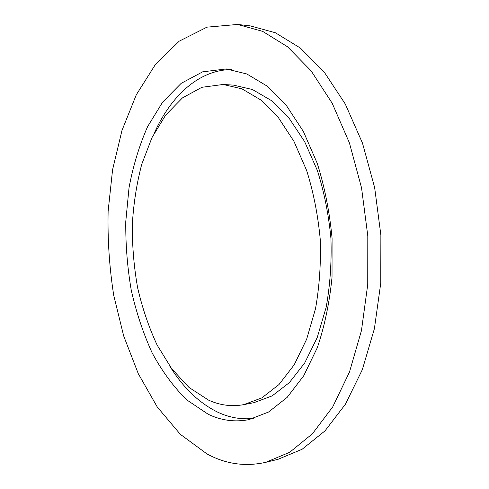<?xml version="1.0" encoding="UTF-8"?>
<svg xmlns="http://www.w3.org/2000/svg" width="489" height="489" viewBox="0 0 489 489"><rect width="100%" height="100%" fill="white"/><g stroke="black" fill="none" stroke-linecap="round" stroke-linejoin="round"><path stroke-width="0.73" d="M208.595 400.143L189.029 387.471L171.694 368.706L157.122 345.063C148.864 327.324 142.372 308.253 137.641 287.862C133.962 267.043 132.183 246.01 132.311 224.763C133.534 203.693 136.682 183.509 141.761 164.218L151.963 137.647L165.63 115.123L182.434 97.916L201.871 87.305L223.204 84.469L242.024 88.876L260.698 99.903L278.327 117.537L293.956 141.376L306.658 170.52C313.437 192.177 317.948 214.995 320.203 238.987C321.041 263.064 319.482 286.273 315.533 308.614L306.67 339.152L294.213 364.788L278.987 384.543L261.878 397.863L243.779 404.641C231.731 406.836 220.001 405.332 208.595 400.143M223.204 84.469L233.485 85.123L252.428 89.511L271.206 100.459L288.926 117.953L304.616 141.584L317.355 170.465C324.146 191.92 328.663 214.53 330.912 238.296C331.725 262.153 330.136 285.154 326.151 307.3L317.214 337.575L304.671 363.021L289.341 382.642L272.116 395.901L253.889 402.679L243.779 404.641M253.901 418.376C241.554 419.739 229.598 417.722 218.021 412.319C199.151 403.107 183.014 387.624 169.616 365.864M154.616 132.427C171.187 95.71 198.98 69.841 231.486 69.554M208.173 414.25L186.755 399.892C173.601 386.915 162.061 371.237 152.134 352.856C143.246 333.357 136.29 312.477 131.26 290.215C127.372 267.52 125.545 244.616 125.777 221.505L129.041 187.648C133.155 165.734 139.334 145.41 147.58 126.682L162.635 102.109L181.187 83.338L202.697 71.822L226.352 68.949L246.804 73.955L267.116 86.095L286.322 105.41L303.376 131.468L317.251 163.338C324.665 187.018 329.604 211.981 332.074 238.222L332.025 277.22C329.513 302.709 324.592 326.224 317.275 347.771L303.7 375.796L287.122 397.41L268.528 412.05L248.883 419.635C234.879 422.331 221.309 420.534 208.173 414.25M206.981 453.92L180.319 434.318L157.232 406.946L138.259 373.639L123.711 336.035L113.766 295.576C109.389 267.63 107.507 239.512 108.124 211.217L112.58 169.75L121.969 130.459L136.303 94.787L155.471 64.401L179.212 41.174L206.933 27.164L237.623 24.45L262.624 31.345L287.526 46.773L311.151 70.893L332.208 103.283L349.397 142.855L361.542 187.849L367.801 235.924L367.746 284.409L361.457 330.582L349.482 372.031L332.74 406.854L312.398 433.798L289.677 452.288L265.765 462.325C245.24 466.885 225.649 464.085 206.981 453.92M237.623 24.45L250.142 25.862L275.325 32.732L300.374 48.044L324.115 71.932L345.252 103.98L362.483 143.112L374.641 187.58L380.876 235.087L380.772 283.003L374.403 328.657L362.331 369.672L345.466 404.159L324.977 430.895L302.092 449.281L277.996 459.318L265.765 462.325"/></g></svg>
